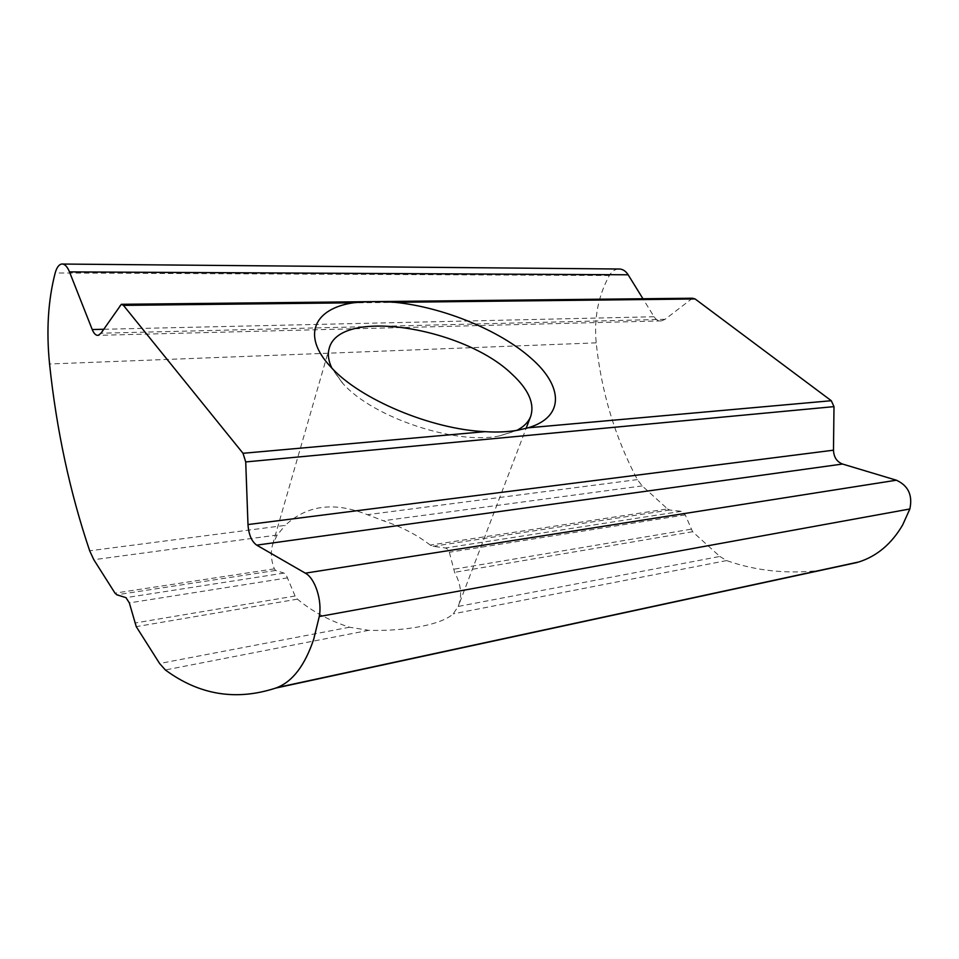 <?xml version="1.0" encoding="UTF-8"?>
<svg xmlns="http://www.w3.org/2000/svg" width="959" height="959" viewBox="0 0 959 959"><rect width="100%" height="100%" fill="white"/><g stroke="black" fill="none" stroke-linecap="round" stroke-linejoin="round"><path stroke-width="0.72" stroke-dasharray="4.79 3.6" d="M331.85 368.076L343.01 383.636C373.099 417.716 456.34 445.288 499.675 435.854L516.829 430.387M618.255 269C614.659 269.431 611.698 271.601 609.361 275.521C598.272 295.684 593.885 318.136 596.198 342.854C601.353 391.871 615.067 437.46 637.363 479.596L642.194 485.913L667.536 508.929L430.267 545.084L433.06 546.318L445.491 547.985L447.757 549.327L449.339 552.252L454.602 572.331C460.955 584.079 462.262 595.167 458.522 605.608L526.119 428.361M430.267 545.084C416.769 534.726 401.114 526.611 383.312 520.749L367.357 514.695C334.283 501.509 306.904 505.069 285.207 525.376L89.678 550.79M667.536 508.929L669.79 510.02L681.286 511.339L685.253 514.911L692.614 531.73L719.825 556.448L458.186 606.448L453.199 613.868C442.255 624.165 407.611 631.382 368.759 630.327L349.496 627.222C329.105 620.557 311.747 611.207 297.434 599.147L295.084 596.007L286.034 574.621L284.02 573.086L275.605 570.461L274.334 568.843C271.037 560.176 270.474 552.096 272.62 544.616L277.199 535.026L285.207 525.376M719.825 556.448L726.622 560.583C756.148 570.965 787.519 574.225 820.724 570.353M458.186 606.448L458.522 605.608M692.518 298.225L665.09 319.311L661.47 320.893C658.497 321.145 656.028 319.767 654.062 316.746L642.95 298.752M349.496 627.222L159.614 663.508M297.434 599.147L136.25 626.647M685.253 514.911L449.339 552.252M690.936 529.224L453.583 569.262M284.02 573.086L125.977 597.649M275.605 570.461L116.83 594.808M642.194 485.913L383.312 520.749M277.199 535.026L93.814 559.708M274.334 568.843L114.996 593.13M368.759 630.327L165.368 669.969M295.084 596.007L134.751 623.05M681.286 511.339L445.491 547.985M726.622 560.583L453.199 613.868M692.614 531.73L454.602 572.331M287.676 577.845L129.333 602.899M669.79 510.02L433.06 546.318M637.363 479.596L367.357 514.695M596.198 342.854L49.556 363.988M609.361 275.521L55.178 272.967M654.062 316.746L103.668 329.273M665.09 319.311L101.007 333.217M690.54 299.076L119.803 305.477M342.471 383.061L330.735 366.901M272.62 544.616L329.189 348.429M62.862 264.049L61.532 264.037M661.47 320.893L98.274 335.338M499.675 435.854L518.268 430.123"/><path stroke-width="1.44" d="M353.499 302.792C314.528 308.378 300.934 335.218 330.735 366.901L331.358 367.561C360.176 399.423 431.466 429.368 485.05 431.658C497.301 432.449 508.378 431.934 518.268 430.123L527.989 427.822C565.187 417.033 562.981 385.854 531.094 358.258C499.987 330.399 443.334 307.24 395.06 302.325C379.752 301.318 365.906 301.474 353.499 302.792L123.447 305.37L121.325 304.315L101.007 333.217L98.274 335.338C95.96 335.638 93.946 333.708 92.22 329.536L69.492 271.9C67.178 266.314 64.529 263.701 61.532 264.037C58.811 264.66 56.701 267.633 55.178 272.967C48.094 300.335 46.212 330.675 49.556 363.988C56.533 430.004 69.911 492.267 89.678 550.79L93.814 559.708L114.996 593.13L116.83 594.808L125.977 597.649L129.333 602.899L136.25 626.647L159.614 663.508L165.368 669.969C199.256 694.975 236.022 701.017 275.665 688.094L277.067 687.567C292.723 681.417 304.95 665.27 313.749 639.126L319.263 616.529C322.392 600.706 315.079 578.217 305.334 573.158L256.7 545.144C251.618 541.475 248.705 534.607 247.985 524.549L245.72 461.938L243.011 453.295L123.447 305.37M516.829 430.387C523.902 426.707 528.529 422.032 530.699 416.35C534.75 403.511 528.529 389.462 512.022 374.202C464.06 327.355 339.582 307.072 329.189 348.429C327.498 354.303 328.386 360.848 331.85 368.076M820.724 570.353L858.892 561.95C877.089 556.076 891.678 543.741 902.659 524.957L909.851 508.977C912.776 495.252 908.281 485.662 896.377 480.207L842.517 464.036C836.823 461.794 833.815 457.179 833.479 450.191L833.994 406.628L831.285 400.718L695.119 298.968L692.518 298.225L121.889 304.303M642.95 298.752L628.157 274.789C625.496 270.69 622.199 268.76 618.255 269L62.862 264.049M858.892 561.95L277.067 687.567M831.285 400.718L527.989 427.822M695.119 298.968L395.06 302.325M909.851 508.977L319.263 616.529M896.377 480.207L305.334 573.158M628.157 274.789L69.492 271.9M103.668 329.273L92.22 329.536M485.05 431.658L243.011 453.295M833.994 406.628L245.72 461.938M833.479 450.191L247.985 524.549M842.517 464.036L256.7 545.144M857.262 562.465L275.665 688.094M526.119 428.361L530.699 416.35"/></g></svg>
